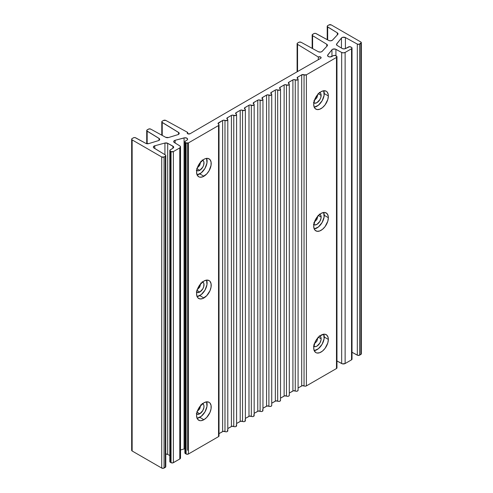 <?xml version="1.0" encoding="UTF-8"?>
<svg xmlns="http://www.w3.org/2000/svg" width="493" height="493" viewBox="0 0 493 493"><rect width="100%" height="100%" fill="white"/><g stroke="black" fill="none" stroke-linecap="round" stroke-linejoin="round"><path stroke-width="0.74" d="M319.772 92.561A5.965 3.445 -60 0 1 319.908 92.635A5.965 3.445 -60 0 1 321.146 95.365L318.41 93.787L321.146 95.365A5.965 3.445 -60 0 1 318.54 101.367A5.965 3.445 -60 0 1 313.949 102.963A5.965 3.445 -60 0 1 313.813 102.883M316.876 97.762L318.114 93.615L316.876 97.762L313.875 100.905L316.876 97.762M328.35 95.938A10.353 5.978 -60 0 1 323.827 106.359A10.353 5.978 -60 0 1 315.853 109.132A10.353 5.978 -60 0 1 313.708 104.393L314.941 98.982L318.225 93.972L321.029 91.716L323.827 90.737L326.206 91.199L327.118 91.957L328.209 94.373L328.35 95.938L327.79 99.5L325.097 104.849L322.459 107.634L319.6 109.286L316.962 109.545L314.941 108.38L314.263 107.308L313.708 104.393A10.353 5.978 -60 0 1 318.225 93.972A10.353 5.978 -60 0 1 326.206 91.199A10.353 5.978 -60 0 1 328.35 95.938L324.252 93.571L328.35 95.938M314.226 107.215A10.353 5.978 120 0 0 324.252 93.571A10.353 5.978 120 0 0 323.735 90.749M202.635 160.194A5.965 3.445 -60 0 1 202.771 160.262A5.965 3.445 -60 0 1 203.689 165.044A5.965 3.445 -60 0 1 199.794 170.301L197.052 168.717L199.794 170.301A5.965 3.445 -60 0 1 196.812 170.59A5.965 3.445 -60 0 1 196.676 170.51M199.702 165.371L200.928 161.211L199.702 165.371L196.738 168.532L199.702 165.371M197.089 174.849A10.353 5.978 120 0 0 199.794 173.881L203.892 176.248A10.353 5.978 -60 0 1 198.716 176.765A10.353 5.978 -60 0 1 197.126 168.464A10.353 5.978 -60 0 1 203.892 159.344L205.322 158.678L207.96 158.419L209.981 159.584L211.072 162L211.072 165.297L209.069 170.788L206.69 173.986L202.463 176.913L199.825 177.172L198.716 176.765L197.126 174.935L196.571 172.02L197.126 168.464L199.825 163.115L203.892 159.344A10.353 5.978 -60 0 1 209.069 158.832A10.353 5.978 -60 0 1 210.653 167.127A10.353 5.978 -60 0 1 203.892 176.248L199.794 173.881A10.353 5.978 120 0 0 206.598 158.376M319.772 336.029A5.965 3.445 -60 0 1 319.908 336.103A5.965 3.445 -60 0 1 321.146 338.833L318.41 337.249L321.146 338.833A5.965 3.445 -60 0 1 318.54 344.835A5.965 3.445 -60 0 1 313.949 346.431A5.965 3.445 -60 0 1 313.813 346.351M316.876 341.23L318.114 337.083L316.876 341.23L313.875 344.367L316.876 341.23M328.35 339.406A10.353 5.978 -60 0 1 323.827 349.827A10.353 5.978 -60 0 1 315.853 352.6A10.353 5.978 -60 0 1 313.708 347.861L314.941 342.45L316.962 338.95L319.6 336.164L323.827 334.205L325.097 334.254L327.118 335.425L328.209 337.841L328.35 339.406L327.79 342.962L325.097 348.317L322.459 351.102L319.6 352.748L316.962 353.013L315.853 352.6L314.263 350.776L313.708 347.861A10.353 5.978 -60 0 1 318.225 337.44A10.353 5.978 -60 0 1 326.206 334.667A10.353 5.978 -60 0 1 328.35 339.406L324.252 337.039L328.35 339.406M314.226 350.683A10.353 5.978 120 0 0 324.252 337.039A10.353 5.978 120 0 0 323.735 334.217M319.772 214.295A5.965 3.445 -60 0 1 319.908 214.369A5.965 3.445 -60 0 1 321.146 217.099L318.41 215.521L321.146 217.099A5.965 3.445 -60 0 1 318.54 223.101A5.965 3.445 -60 0 1 313.949 224.697A5.965 3.445 -60 0 1 313.813 224.617M316.876 219.496L318.114 215.349L316.876 219.496L313.875 222.639L316.876 219.496M328.35 217.672A10.353 5.978 -60 0 1 323.827 228.093A10.353 5.978 -60 0 1 315.853 230.866A10.353 5.978 -60 0 1 313.708 226.127L314.941 220.716L318.225 215.706L321.029 213.444L323.827 212.471L325.097 212.52L327.118 213.691L328.209 216.107L328.35 217.672L327.79 221.228L325.097 226.583L322.459 229.368L319.6 231.014L316.962 231.279L314.941 230.114L314.263 229.042L313.708 226.127A10.353 5.978 -60 0 1 318.225 215.706A10.353 5.978 -60 0 1 326.206 212.933A10.353 5.978 -60 0 1 328.35 217.672L324.252 215.305L328.35 217.672M314.226 228.949A10.353 5.978 120 0 0 324.252 215.305A10.353 5.978 120 0 0 323.735 212.483M202.635 281.922A5.965 3.445 -60 0 1 202.771 281.996A5.965 3.445 -60 0 1 203.689 286.778A5.965 3.445 -60 0 1 199.794 292.029L197.052 290.451L199.794 292.029A5.965 3.445 -60 0 1 196.812 292.324A5.965 3.445 -60 0 1 196.676 292.244M199.702 287.105L200.928 282.945L199.702 287.105L196.738 290.266L199.702 287.105M197.089 296.576A10.353 5.978 120 0 0 199.794 295.615L203.892 297.982A10.353 5.978 -60 0 1 198.716 298.493A10.353 5.978 -60 0 1 197.126 290.198A10.353 5.978 -60 0 1 203.892 281.078L206.69 280.098L209.069 280.56L209.981 281.318L211.072 283.734L211.072 287.031L209.981 290.71L206.69 295.72L202.463 298.647L199.825 298.906L197.804 297.741L197.126 296.669L196.571 293.754L197.126 290.198L199.825 284.849L203.892 281.078A10.353 5.978 -60 0 1 209.069 280.56A10.353 5.978 -60 0 1 210.653 288.861A10.353 5.978 -60 0 1 203.892 297.982L199.794 295.615A10.353 5.978 120 0 0 206.598 280.11M202.635 403.656A5.965 3.445 -60 0 1 202.771 403.73A5.965 3.445 -60 0 1 203.689 408.506A5.965 3.445 -60 0 1 199.794 413.763L197.052 412.185L199.794 413.763A5.965 3.445 -60 0 1 196.812 414.058A5.965 3.445 -60 0 1 196.676 413.978M199.702 408.839L200.928 404.679L199.702 408.839L196.738 412L199.702 408.839M197.089 418.31A10.353 5.978 120 0 0 199.794 417.349L203.892 419.716A10.353 5.978 -60 0 1 198.716 420.227A10.353 5.978 -60 0 1 197.126 411.932A10.353 5.978 -60 0 1 203.892 402.806L206.69 401.832L209.069 402.294L209.981 403.052L211.072 405.468L211.072 408.765L209.981 412.444L206.69 417.454L203.892 419.716L201.089 420.689L199.825 420.64L197.804 419.475L197.126 418.403L196.571 415.488L197.126 411.932L199.825 406.583L203.892 402.806A10.353 5.978 -60 0 1 209.069 402.294A10.353 5.978 -60 0 1 210.653 410.589A10.353 5.978 -60 0 1 203.892 419.716L199.794 417.349A10.353 5.978 120 0 0 206.598 401.844M190.064 133.751A1.658 0.955 180 0 1 187.716 133.751A1.658 0.955 180 0 1 187.229 133.073A1.658 0.955 180 0 1 187.685 132.42L187.685 133.732L187.685 132.42L165.808 120.428L187.685 132.42L187.229 133.085L187.716 133.751L190.064 133.751A14690.05 8481.221 180 0 1 320.623 58.371A14690.05 8481.221 0 0 0 190.064 133.751M352.02 48.061L352.02 359.157L351.54 359.835L345.131 363.532L342.469 363.852L336.965 360.981L341.667 363.557L341.667 52.461L343.411 52.856L345.131 52.437L345.131 363.532L345.131 52.437L351.54 48.739L351.54 359.835L351.54 48.739L352.02 48.061L351.54 47.383L349.654 46.681L345.63 48.517L348.496 46.946A1.658 0.955 180 0 1 350.806 46.964L351.54 47.383A1.658 0.955 180 0 1 352.02 48.061A1.658 0.955 180 0 1 351.54 48.739L345.131 52.437A2.483 1.436 180 0 1 341.667 52.461L335.456 49.115L332.689 49.226L331.962 49.75L331.962 56.448L331.962 49.75L327.58 55.333L328.289 56.535L330.014 56.954L333.434 55.641L331.758 56.559A2.483 1.436 180 0 1 328.289 56.535A2.483 1.436 180 0 1 327.562 55.518A2.483 1.436 180 0 1 327.796 54.914L327.796 56.122L327.796 54.914L331.962 49.75A2.483 1.436 180 0 1 335.924 49.318L335.924 55.758L335.924 49.318L341.667 52.461L341.667 363.557A2.483 1.436 0 0 0 345.131 363.532L351.54 359.835A1.658 0.955 0 0 0 352.02 359.157L351.897 358.793M345.63 48.517A2.483 1.436 180 0 1 342.16 48.487A2.483 1.436 180 0 1 342.117 48.462L337.169 45.455A2.483 1.436 180 0 1 336.485 44.462A2.483 1.436 180 0 1 336.719 43.859L336.719 45.073L336.719 43.859L341.452 38.004A2.483 1.436 180 0 1 345.414 37.567L345.414 48.622L345.414 37.567L357.314 44.087L357.314 355.182A1.658 0.955 0 0 0 359.625 355.163L360.858 354.455A1.658 0.955 0 0 0 361.338 353.777L361.338 42.681A1.658 0.955 180 0 1 360.858 43.359L360.858 354.455L360.858 43.359L359.625 44.068L359.625 355.163L359.625 44.068A1.658 0.955 180 0 1 357.314 44.087L345.414 37.567L342.678 37.302L341.452 38.004L336.509 44.271L337.169 45.455L342.117 48.462A2.483 1.436 180 0 0 342.16 48.487L343.886 48.906L345.63 48.517M298.813 42.318A1.658 0.955 180 0 1 301.124 42.299L318.299 51.71L301.124 42.299L299.343 42.115L297.581 43.033L298.813 42.318M322.2 51.34A2.483 1.436 180 0 1 318.299 51.71L320.407 52.085L321.88 51.611L327.167 45.948L322.2 51.34M326.779 44.29A2.483 1.436 180 0 1 327.457 45.276A2.483 1.436 180 0 1 327.167 45.948L327.438 45.085L326.779 44.29L312.611 35.669L312.611 48.597L312.611 35.669A1.658 0.955 180 0 1 312.155 35.015A1.658 0.955 180 0 1 312.642 34.337L313.875 33.623A1.658 0.955 180 0 1 316.186 33.61L328.671 40.444L315.649 33.413L314.405 33.419L312.291 34.639L312.611 35.669L326.779 44.29L326.779 46.373L326.779 44.29M332.572 40.081A2.483 1.436 180 0 1 328.671 40.444L330.211 40.839L332.251 40.352L337.711 34.504L332.572 40.081M337.317 32.846A2.483 1.436 180 0 1 338.001 33.832A2.483 1.436 180 0 1 337.711 34.504L337.976 33.635L337.317 32.846L327.672 26.973L327.672 39.902L327.672 26.973A1.658 0.955 180 0 1 327.216 26.32A1.658 0.955 180 0 1 327.703 25.642L328.936 24.927A1.658 0.955 180 0 1 331.278 24.927L360.858 42.004A1.658 0.955 180 0 1 361.338 42.681L360.858 42.004L331.278 24.927L328.936 24.927L327.346 25.944L327.334 26.665L337.317 32.846L337.317 34.929L337.317 32.846M361.338 353.777L359.625 355.163L357.85 355.379L352.02 352.285L357.314 355.182L357.314 44.087L359.095 44.278L361.338 42.681M341.452 48.055L341.452 38.004L341.452 48.055M336.965 56.757L336.965 367.852L336.479 368.53L306.387 385.902L305.216 386.179L302.24 385.692L298.086 387.991L301.704 385.902L301.704 74.807L304.045 74.807L304.045 385.902A1.658 0.955 0 0 0 301.704 385.902L301.704 74.807A1.658 0.955 180 0 1 304.045 74.807L306.387 74.807A1.658 0.955 180 0 1 304.045 74.807L304.045 385.902A1.658 0.955 0 0 0 306.387 385.902L306.387 74.807L336.479 57.434L306.387 74.807L306.387 385.902L336.479 368.53L336.479 57.434L336.965 56.757L335.215 55.45L333.434 55.641A1.658 0.955 180 0 1 335.745 55.66L336.479 56.079A1.658 0.955 180 0 1 336.965 56.757A1.658 0.955 180 0 1 336.479 57.434L336.479 368.53A1.658 0.955 0 0 0 336.965 367.852L336.836 367.488M298.086 79.2L298.086 390.296L297.599 390.974L296.429 391.251L293.452 390.764L289.299 393.063L292.916 390.974L292.916 79.878L293.452 79.669L295.258 79.878L295.258 390.974A1.658 0.955 0 0 0 292.916 390.974L292.916 79.878A1.658 0.955 180 0 1 295.258 79.878L297.599 79.878L298.086 79.2L297.242 78.214L297.242 77.481L301.704 74.807L297.599 77.173L297.599 78.523A1.658 0.955 180 0 1 297.119 77.851A1.658 0.955 180 0 1 297.599 77.173L297.599 78.523A1.658 0.955 180 0 1 298.086 79.2A1.658 0.955 180 0 1 297.063 80.088A1.658 0.955 180 0 1 295.258 79.878L295.258 390.974A1.658 0.955 0 0 0 297.063 391.183A1.658 0.955 0 0 0 298.086 390.296L297.963 389.932M289.299 84.272L289.299 395.368L288.818 396.045L287.647 396.323L284.671 395.836L280.517 398.134L284.128 396.045L284.128 84.95L284.671 84.741L286.47 84.95L286.47 396.045A1.658 0.955 0 0 0 284.128 396.045L284.128 84.95A1.658 0.955 180 0 1 286.47 84.95L288.818 84.95L289.299 84.272L288.454 83.286L288.454 82.553L292.916 79.878L288.818 82.245L288.818 83.6A1.658 0.955 180 0 1 288.331 82.923A1.658 0.955 180 0 1 288.818 82.245L288.818 83.6A1.658 0.955 180 0 1 289.299 84.272A1.658 0.955 180 0 1 288.276 85.16A1.658 0.955 180 0 1 286.47 84.95L286.47 396.045A1.658 0.955 0 0 0 288.276 396.255A1.658 0.955 0 0 0 289.299 395.368L289.175 395.004M280.517 89.344L280.517 400.439L280.03 401.117L278.859 401.401L275.883 400.908L271.729 403.206L275.347 401.117L275.347 90.022L275.883 89.812L277.688 90.022L277.688 401.117A1.658 0.955 0 0 0 275.347 401.117L275.347 90.022A1.658 0.955 180 0 1 277.688 90.022L280.03 90.022L280.517 89.344L279.673 88.358L279.673 87.625L284.128 84.95L280.03 87.316L280.03 88.672A1.658 0.955 180 0 1 279.543 87.994A1.658 0.955 180 0 1 280.03 87.316L280.03 88.672A1.658 0.955 180 0 1 280.517 89.344A1.658 0.955 180 0 1 279.494 90.231A1.658 0.955 180 0 1 277.688 90.022L277.688 401.117A1.658 0.955 0 0 0 279.494 401.327A1.658 0.955 0 0 0 280.517 400.439L280.388 400.076M271.729 94.416L271.729 405.511L271.242 406.189L270.072 406.472L267.095 405.985L262.948 408.278L266.559 406.189L266.559 95.094L267.095 94.89L268.901 95.094L268.901 406.189A1.658 0.955 0 0 0 266.559 406.189L266.559 95.094A1.658 0.955 180 0 1 268.901 95.094L271.242 95.094L271.729 94.416L270.885 93.43L270.885 92.702L275.347 90.022L271.242 92.388L271.242 93.744A1.658 0.955 180 0 1 270.762 93.066A1.658 0.955 180 0 1 271.242 92.388L271.242 93.744A1.658 0.955 180 0 1 271.729 94.416A1.658 0.955 180 0 1 270.706 95.303A1.658 0.955 180 0 1 268.901 95.094L268.901 406.189A1.658 0.955 0 0 0 270.706 406.398A1.658 0.955 0 0 0 271.729 405.511L271.606 405.147M262.948 99.487L262.948 410.583L262.461 411.261L261.29 411.544L258.314 411.057L254.16 413.35L257.777 411.261L257.777 100.165L258.314 99.962L260.119 100.165L260.119 411.261A1.658 0.955 0 0 0 257.777 411.261L257.777 100.165A1.658 0.955 180 0 1 260.119 100.165L262.461 100.165L262.948 99.487L262.103 98.501L262.103 97.774L266.559 95.094L262.461 97.46L262.461 98.816A1.658 0.955 180 0 1 261.974 98.138A1.658 0.955 180 0 1 262.461 97.46L262.461 98.816A1.658 0.955 180 0 1 262.948 99.487A1.658 0.955 180 0 1 261.925 100.375A1.658 0.955 180 0 1 260.119 100.165L260.119 411.261A1.658 0.955 0 0 0 261.925 411.47A1.658 0.955 0 0 0 262.948 410.583L262.461 409.911M254.16 104.565L254.16 415.661L253.673 416.332L252.502 416.616L249.526 416.129L245.372 418.421L248.99 416.332L248.99 105.237L249.526 105.034L251.331 105.237L251.331 416.332A1.658 0.955 0 0 0 248.99 416.332L248.99 105.237A1.658 0.955 180 0 1 251.331 105.237L253.673 105.237L254.16 104.565L253.316 103.573L253.316 102.846L257.777 100.165L253.673 102.532L253.673 103.887A1.658 0.955 180 0 1 253.192 103.21A1.658 0.955 180 0 1 253.673 102.532L253.673 103.887A1.658 0.955 180 0 1 254.16 104.565A1.658 0.955 180 0 1 253.137 105.447A1.658 0.955 180 0 1 251.331 105.237L251.331 416.332A1.658 0.955 0 0 0 253.137 416.542A1.658 0.955 0 0 0 254.16 415.661L253.673 414.983M245.372 109.637L245.372 420.732L244.892 421.404L243.721 421.688L240.744 421.201L236.591 423.493L240.202 421.404L240.202 110.309L240.744 110.105L242.544 110.309L242.544 421.404A1.658 0.955 0 0 0 240.202 421.404L240.202 110.309A1.658 0.955 180 0 1 242.544 110.309L244.892 110.309L245.372 109.637L244.528 108.651L244.528 107.918L248.99 105.237L244.892 107.603L244.892 108.959A1.658 0.955 180 0 1 244.405 108.281A1.658 0.955 180 0 1 244.892 107.603L244.892 108.959A1.658 0.955 180 0 1 245.372 109.637A1.658 0.955 180 0 1 244.349 110.518A1.658 0.955 180 0 1 242.544 110.309L242.544 421.404A1.658 0.955 0 0 0 244.349 421.614A1.658 0.955 0 0 0 245.372 420.732L244.892 420.054M236.591 114.709L236.591 425.804L236.104 426.476L234.933 426.759L231.956 426.272L227.803 428.565L231.42 426.476L231.42 115.38L231.956 115.177L233.762 115.38L233.762 426.476A1.658 0.955 0 0 0 231.42 426.476L231.42 115.38A1.658 0.955 180 0 1 233.762 115.38L236.104 115.38L236.591 114.709L235.746 113.723L235.746 112.989L240.202 110.309L236.104 112.675L236.104 114.031A1.658 0.955 180 0 1 235.617 113.353A1.658 0.955 180 0 1 236.104 112.675L236.104 114.031A1.658 0.955 180 0 1 236.591 114.709A1.658 0.955 180 0 1 235.568 115.59A1.658 0.955 180 0 1 233.762 115.38L233.762 426.476A1.658 0.955 0 0 0 235.568 426.685A1.658 0.955 0 0 0 236.591 425.804L236.104 425.126M227.803 119.781L227.803 430.876L227.316 431.548L226.145 431.831L223.169 431.344L219.021 433.637L222.633 431.548L222.633 120.452L223.169 120.249L224.974 120.452L224.974 431.548A1.658 0.955 0 0 0 222.633 431.548L222.633 120.452A1.658 0.955 180 0 1 224.974 120.452L227.316 120.452L227.803 119.781L226.959 118.795L226.959 118.061L231.42 115.38L227.316 117.753L227.316 119.103A1.658 0.955 180 0 1 226.835 118.425A1.658 0.955 180 0 1 227.316 117.753L227.316 119.103A1.658 0.955 180 0 1 227.803 119.781A1.658 0.955 180 0 1 226.78 120.662A1.658 0.955 180 0 1 224.974 120.452L224.974 431.548A1.658 0.955 0 0 0 226.78 431.757A1.658 0.955 0 0 0 227.803 430.876L227.316 430.198M184.881 141.799A1.658 0.955 180 0 1 185.337 141.14L184.881 141.811L185.368 142.477A1.658 0.955 180 0 1 184.881 141.799L184.881 452.894A1.658 0.955 0 0 0 185.368 453.572L185.368 142.477L186.101 142.902L185.368 142.477L185.368 453.572L186.101 453.998L186.101 142.902L188.443 142.902A1.658 0.955 180 0 1 186.101 142.902L186.101 453.998A1.658 0.955 0 0 0 188.443 453.998L188.443 142.902L218.535 125.53L188.443 142.902L188.443 453.998L218.535 436.625L218.535 125.53L219.021 124.852L218.048 123.496L222.633 120.452L218.535 122.825L218.535 124.174A1.658 0.955 180 0 1 218.048 123.496A1.658 0.955 180 0 1 218.535 122.825L218.535 124.174A1.658 0.955 180 0 1 219.021 124.852A1.658 0.955 180 0 1 218.535 125.53L218.535 436.625A1.658 0.955 0 0 0 219.021 435.948L218.892 435.578M185.337 141.14L186.927 140.172L185.337 141.14M184.074 137.886A2.483 1.436 180 0 1 187.611 139.186A2.483 1.436 180 0 1 186.927 140.172L187.605 139.285L187.143 138.348L184.9 137.757L175.132 140.295L175.132 143.038L175.132 140.295L184.074 137.886L184.074 448.981L184.074 137.886M185.337 448.852A2.483 1.436 0 0 0 184.074 448.981L184.9 448.852M180.512 449.943L184.074 448.981L180.512 449.943M180.512 457.997L179.785 458.995L172.846 462.896L171.04 462.693L169.82 461.602A1.658 0.955 0 0 0 170.307 462.268L170.307 151.172L171.04 151.597L170.307 151.172L170.307 462.268L171.04 462.693L171.04 151.597L173.382 151.597A1.658 0.955 180 0 1 171.04 151.597L171.04 462.693A1.658 0.955 0 0 0 173.382 462.693L173.382 151.597L179.785 147.9L173.382 151.597L173.382 462.693L179.785 458.995L179.785 147.9L180.512 146.902L179.834 145.897L174.38 142.582A2.483 1.436 180 0 1 173.702 141.596A2.483 1.436 180 0 1 175.132 140.295L173.918 141.004L174.029 142.311L179.834 145.897A2.483 1.436 180 0 1 180.512 146.883A2.483 1.436 180 0 1 179.785 147.9L179.785 458.995A2.483 1.436 0 0 0 180.512 457.979L180.512 146.883M170.307 151.172A1.658 0.955 180 0 1 169.82 150.494A1.658 0.955 180 0 1 170.276 149.835L172.994 148.183L169.937 150.149L170.307 151.172M165.642 454.016L167.694 454.398L167.694 143.303L164.933 143.038L154.79 145.774L164.933 143.038L164.933 154.685L164.933 143.038A2.483 1.436 180 0 1 167.694 143.303L172.901 146.156L172.901 148.239L172.901 146.156A2.483 1.436 180 0 1 173.678 147.197A2.483 1.436 180 0 1 172.994 148.183L173.678 147.16L173.462 146.612L167.694 143.303L167.694 454.398L169.82 455.563L167.694 454.398A2.483 1.436 0 0 0 165.784 454.004M131.785 449.949L131.662 450.319A1.658 0.955 0 0 0 132.142 450.996L132.142 139.901L161.722 156.977L132.142 139.901L132.142 450.996L161.722 468.073L161.722 156.977L164.064 156.977A1.658 0.955 180 0 1 161.722 156.977L161.722 468.073A1.658 0.955 0 0 0 164.064 468.073L164.064 156.977L165.297 156.263L164.064 156.977L164.064 468.073L165.297 467.358L165.297 156.263L165.784 155.597L165.328 154.931L153.687 147.789L153.397 146.803L154.79 145.774L154.79 148.516L154.79 145.774A2.483 1.436 180 0 0 153.354 147.074L153.354 147.08A2.483 1.436 180 0 0 154.038 148.06L165.328 154.931A1.658 0.955 180 0 1 165.784 155.585A1.658 0.955 180 0 1 165.297 156.263L165.297 467.358A1.658 0.955 0 0 0 165.784 466.68L165.784 155.585M132.142 139.901A1.658 0.955 180 0 1 131.662 139.223A1.658 0.955 180 0 1 132.142 138.545L133.375 137.837A1.658 0.955 180 0 1 135.686 137.818L145.854 143.383L135.15 137.621L133.905 137.627L132.142 138.545L131.662 139.223L132.142 139.901M148.726 143.611A2.483 1.436 180 0 1 145.854 143.383L148.726 143.611L158.382 140.647L148.726 143.611M159.023 138.391A2.483 1.436 180 0 1 159.701 139.377A2.483 1.436 180 0 1 158.382 140.647L159.516 139.926L159.362 138.656L147.173 131.187L147.173 143.759L147.173 131.187A1.658 0.955 180 0 1 146.717 130.528A1.658 0.955 180 0 1 147.204 129.85L148.436 129.141A1.658 0.955 180 0 1 150.747 129.123L165.673 137.3L150.747 129.123L148.966 128.938L146.852 130.158L146.834 130.873L159.023 138.391L159.023 140.369L159.023 138.391M168.551 137.529A2.483 1.436 180 0 1 165.673 137.3L168.551 137.529L177.893 134.657L168.551 137.529M178.528 132.401A2.483 1.436 180 0 1 179.212 133.393A2.483 1.436 180 0 1 177.893 134.657L179.181 133.621L178.873 132.666L162.234 122.492L162.234 135.415L162.234 122.492A1.658 0.955 180 0 1 161.778 121.833A1.658 0.955 180 0 1 162.265 121.155L163.497 120.446A1.658 0.955 180 0 1 165.808 120.428L163.497 120.446L161.907 121.463L161.895 122.184L178.528 132.401L178.528 134.379L178.528 132.401M318.318 56.997A1.658 0.955 180 0 1 320.117 56.812A1.658 0.955 180 0 1 321.116 57.687A1.658 0.955 180 0 1 320.623 58.371L321.116 57.699L320.653 57.022L318.318 56.997L297.556 44.364L297.556 71.553L297.556 44.364A1.658 0.955 180 0 1 297.1 43.704A1.658 0.955 180 0 1 297.581 43.033L297.1 43.692L297.556 44.364L318.318 56.997L318.318 59.684L318.318 56.997M131.662 139.223L131.662 450.319L132.142 450.996L161.722 468.073L163.528 468.276L165.784 466.692M170.276 460.93L169.937 461.245M180.346 457.455L179.834 456.993M184.881 452.907L186.637 454.201L188.443 453.998L218.535 436.625L219.021 435.948L219.021 124.852M206.555 401.752L206.974 406.398L204.971 411.883L201.218 416.363L196.99 418.323M196.288 413.627L197.446 414.299L199.794 413.763L202.771 410.614L203.929 407.458L203.929 405.554L203.301 404.168L202.136 403.496M206.555 280.024L206.974 284.664L204.971 290.149L201.218 294.629L196.99 296.589M196.288 291.893L197.446 292.565L199.794 292.029L202.771 288.886L203.689 286.778L203.929 283.826L203.301 282.434L202.136 281.762M323.691 212.391L324.111 217.037L322.108 222.522L318.355 227.002L314.127 228.962M313.425 224.266L314.583 224.937L316.931 224.401L319.908 221.252L321.066 218.097L321.066 216.193L320.438 214.806L319.273 214.135M323.691 334.125L324.111 338.771L322.108 344.256L318.355 348.73L314.127 350.696M313.425 345.994L315.317 346.696L316.931 346.135L319.908 342.986L321.066 339.831L321.066 337.927L320.438 336.534L319.273 335.862M206.555 158.29L206.974 162.93L204.971 168.415L201.218 172.895L196.99 174.855M196.288 170.159L198.18 170.861L199.794 170.301L202.771 167.152L203.689 165.044L203.929 162.092L203.301 160.7L202.136 160.028M323.691 90.663L324.111 95.303L322.108 100.788L318.355 105.268L314.127 107.227M313.425 102.532L314.583 103.203L316.931 102.667L319.908 99.524L320.826 97.417L321.066 94.465L320.438 93.072L319.273 92.401M312.155 48.345L312.155 35.015M327.216 39.65L327.216 26.32M187.611 143.161L187.611 450.282M169.82 461.59L169.82 150.494M146.717 143.697L146.717 130.528M161.778 135.168L161.778 121.833M297.1 71.812L297.1 43.704"/></g></svg>
